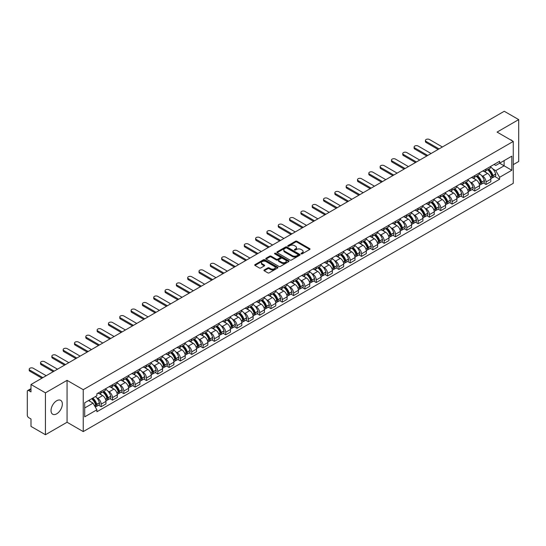 <?xml version="1.0" encoding="UTF-8"?>
<svg xmlns="http://www.w3.org/2000/svg" width="546" height="546" viewBox="0 0 546 546"><rect width="100%" height="100%" fill="white"/><g stroke="black" fill="none" stroke-linecap="round" stroke-linejoin="round"><path stroke-width="0.82" d="M301.174 253.842A0.703 0.409 0 0 0 302.17 253.842L309.739 249.474A1.01 0.58 0 0 0 310.032 249.065A1.01 0.58 0 0 0 309.739 248.655L296.922 241.25A1.01 0.58 0 0 0 295.495 241.25L287.926 245.618A0.703 0.409 0 0 0 288.923 246.198L289.906 245.632A3.221 1.863 0 0 1 294.465 245.632L295.529 246.246A3.221 1.863 0 0 1 296.471 247.563A3.221 1.863 0 0 1 295.529 248.88L294.553 249.447A0.703 0.409 0 0 0 295.55 250.02L296.526 249.454A3.221 1.863 0 0 1 301.085 249.454L302.156 250.075A3.221 1.863 0 0 1 303.098 251.385A3.221 1.863 0 0 1 302.156 252.702L301.174 253.269A0.703 0.409 0 0 0 301.174 253.842L301.174 253.269M56.688 413.827A8.006 4.621 120 0 0 61.916 406.777A8.006 4.621 120 0 0 60.688 400.361A8.006 4.621 120 0 0 56.688 400.757A8.006 4.621 120 0 0 51.461 407.807A8.006 4.621 120 0 0 52.689 414.223A8.006 4.621 120 0 0 56.688 413.827M512.305 140.882A8.006 4.621 120 0 0 511.452 140.11A8.006 4.621 120 0 0 510.36 139.762M264.23 269.956A1.01 0.58 0 0 0 263.93 270.366A1.01 0.58 0 0 0 264.23 270.775L267.827 272.857A1.01 0.58 0 0 0 269.246 272.857L277.655 268.004A1.01 0.58 0 0 0 277.948 267.588A1.01 0.58 0 0 0 277.655 267.178L264.83 259.78A1.01 0.58 0 0 0 263.411 259.78L255.002 264.633A1.01 0.58 0 0 0 254.709 265.042A1.01 0.58 0 0 0 255.002 265.452L259.35 267.963A1.01 0.58 0 0 0 260.77 267.963L264.366 265.882A1.01 0.58 0 0 0 264.667 265.472A1.01 0.58 0 0 0 264.366 265.063L262.216 263.82A2.696 1.556 0 0 1 261.425 262.715A2.696 1.556 0 0 1 263.09 261.281A2.696 1.556 0 0 1 266.025 261.616L274.467 266.489A2.696 1.556 0 0 1 275.252 267.588A2.696 1.556 0 0 1 273.594 269.028A2.696 1.556 0 0 1 270.652 268.693L269.246 267.881A1.01 0.58 0 0 0 267.827 267.881L264.23 269.956L264.23 270.775L267.827 268.714L267.827 267.881M83.245 389.694L67.062 380.35L45.441 392.84L30.999 384.5L504.258 111.268L518.7 119.601L497.078 132.091L513.26 141.434L83.245 389.694L83.245 431.593L513.26 183.326L513.26 141.434M289.974 260.067A1.01 0.58 0 0 0 291.4 260.067L299.802 255.214A1.01 0.58 0 0 0 300.102 254.805A1.01 0.58 0 0 0 299.802 254.388L286.984 246.99A1.01 0.58 0 0 0 285.558 246.99L277.156 251.843A1.01 0.58 0 0 0 276.856 252.252A1.01 0.58 0 0 0 277.156 252.661L289.974 260.067M274.979 253.999A0.703 0.409 0 0 1 275.696 254.095L288.718 261.616L280.323 266.462A1.01 0.58 0 0 1 278.897 266.462L266.079 259.057L266.079 258.238A1.01 0.58 0 0 0 265.786 258.647A1.01 0.58 0 0 0 266.079 259.057M266.079 258.238L269.676 256.156A1.01 0.58 0 0 1 271.103 256.156L276.296 259.159A1.01 0.58 0 0 0 277.723 259.159L280.112 257.78A1.01 0.58 0 0 0 280.405 257.371A1.01 0.58 0 0 0 280.112 256.961L274.699 253.835A0.703 0.409 0 0 1 275.696 253.262L288.732 260.783A1.01 0.58 0 0 1 289.025 261.193A1.01 0.58 0 0 1 288.732 261.609L288.732 260.783M45.441 392.84L45.441 434.732L30.999 426.399L30.999 418.98L28.754 417.683A2.054 1.188 -120 0 1 27.3 415.165L27.3 391.455A2.054 1.188 -120 0 1 27.723 390.513L30.999 388.622M513.26 164.639L518.7 161.5L518.7 119.601M45.441 434.732L67.062 422.249L83.245 431.593M30.999 384.5L30.999 391.919L28.754 390.615A2.054 1.188 -120 0 0 27.723 390.513M486.049 169.083A4.723 2.723 60 0 1 485.066 171.198L489.858 168.434A4.723 2.723 -120 0 0 490.834 166.318M481.504 175.464L482.712 176.16A4.723 2.723 60 0 1 486.049 181.941L490.834 179.177A4.723 2.723 -120 0 0 487.496 173.396L484.07 171.417M490.834 179.177L490.834 181.736L486.049 184.5L483.449 182.999M485.066 171.198A4.723 2.723 60 0 1 482.746 170.987M486.049 181.941L486.049 184.5M474.727 175.614A4.723 2.723 60 0 1 473.751 177.737L478.535 174.973A4.723 2.723 -120 0 0 479.518 172.85M472.126 189.537L474.727 191.032L479.518 188.268L479.518 185.715A4.723 2.723 -120 0 0 476.18 179.934L472.747 177.955M473.751 177.737A4.723 2.723 60 0 1 471.423 177.525M470.181 182.002L471.389 182.698A4.723 2.723 60 0 1 474.727 188.479L474.727 191.032M463.404 182.152A4.723 2.723 60 0 1 462.428 184.268L467.219 181.504A4.723 2.723 -120 0 0 468.195 179.388M460.81 196.069L463.404 197.57L468.195 194.806L468.195 192.247A4.723 2.723 -120 0 0 464.858 186.466L461.431 184.487M462.428 184.268A4.723 2.723 60 0 1 460.107 184.057M458.858 188.534L460.066 189.23A4.723 2.723 60 0 1 463.404 195.011L463.404 197.57M452.088 188.691A4.723 2.723 60 0 1 451.112 190.807L455.896 188.042A4.723 2.723 -120 0 0 456.872 185.92M449.488 202.607L452.088 204.108L456.879 201.338L456.879 198.785A4.723 2.723 -120 0 0 453.535 193.004L450.109 191.025M451.112 190.807A4.723 2.723 60 0 1 448.785 190.595M447.543 195.072L448.751 195.768A4.723 2.723 60 0 1 452.088 201.549L452.088 204.108M440.765 195.222A4.723 2.723 60 0 1 439.789 197.345L444.58 194.581A4.723 2.723 -120 0 0 445.556 192.458M438.172 209.138L440.765 210.64L445.556 207.876L445.556 205.323A4.723 2.723 -120 0 0 442.219 199.536L438.793 197.556M439.789 197.345A4.723 2.723 60 0 1 437.462 197.126M436.22 201.604L437.428 202.307A4.723 2.723 60 0 1 440.765 208.087L440.765 210.64M429.449 201.761A4.723 2.723 60 0 1 428.467 203.876L433.258 201.112A4.723 2.723 -120 0 0 434.234 198.997M426.849 215.677L429.449 217.178L434.234 214.414L434.234 211.855A4.723 2.723 -120 0 0 430.896 206.074L427.47 204.095M428.467 203.876A4.723 2.723 60 0 1 426.146 203.665M424.904 208.142L426.112 208.838A4.723 2.723 60 0 1 429.449 214.619L429.449 217.178M418.127 208.292A4.723 2.723 60 0 1 417.151 210.415L421.935 207.651A4.723 2.723 -120 0 0 422.918 205.528M415.526 222.215L418.127 223.71L422.918 220.946L422.918 218.393A4.723 2.723 -120 0 0 419.581 212.612L416.148 210.633M417.151 210.415A4.723 2.723 60 0 1 414.823 210.203M413.581 214.68L414.789 215.377A4.723 2.723 60 0 1 418.127 221.157L418.127 223.71M406.804 214.831A4.723 2.723 60 0 1 405.828 216.946L410.619 214.182A4.723 2.723 -120 0 0 411.595 212.066M404.211 228.747L406.804 230.248L411.595 227.484L411.595 224.925A4.723 2.723 -120 0 0 408.258 219.144L404.832 217.165M405.828 216.946A4.723 2.723 60 0 1 403.508 216.735M402.259 221.212L403.467 221.908A4.723 2.723 60 0 1 406.804 227.689L406.804 230.248M395.488 221.362A4.723 2.723 60 0 1 394.512 223.485L399.297 220.72A4.723 2.723 -120 0 0 400.279 218.598M392.888 235.285L395.488 236.78L400.279 234.016L400.279 231.463A4.723 2.723 -120 0 0 396.935 225.682L393.509 223.703M394.512 223.485A4.723 2.723 60 0 1 392.185 223.273M390.943 227.75L392.151 228.446A4.723 2.723 60 0 1 395.488 234.227L395.488 236.78M384.166 227.9A4.723 2.723 60 0 1 383.19 230.023L387.981 227.252A4.723 2.723 -120 0 0 388.957 225.136M381.572 241.817L384.166 243.318L388.957 240.554L388.957 237.995A4.723 2.723 -120 0 0 385.619 232.214L382.193 230.235M383.19 230.023A4.723 2.723 60 0 1 380.869 229.805M379.62 234.282L380.828 234.978A4.723 2.723 60 0 1 384.166 240.766L384.166 243.318M372.85 234.439A4.723 2.723 60 0 1 371.867 236.555L376.658 233.79A4.723 2.723 -120 0 0 377.634 231.675M370.249 248.355L372.85 249.856L377.634 247.085L377.634 244.533A4.723 2.723 -120 0 0 374.297 238.752L370.87 236.773M371.867 236.555A4.723 2.723 60 0 1 369.546 236.343M368.304 240.82L369.512 241.516A4.723 2.723 60 0 1 372.85 247.297L372.85 249.856M361.527 240.97A4.723 2.723 60 0 1 360.551 243.093L365.342 240.329A4.723 2.723 -120 0 0 366.318 238.206M358.934 254.886L361.527 256.388L366.318 253.624L366.318 251.071A4.723 2.723 -120 0 0 362.981 245.284L359.548 243.311M360.551 243.093A4.723 2.723 60 0 1 358.224 242.881M356.982 247.352L358.19 248.055A4.723 2.723 60 0 1 361.527 253.835L361.527 256.388M350.204 247.509A4.723 2.723 60 0 1 349.228 249.624L354.02 246.86A4.723 2.723 -120 0 0 354.996 244.745M347.611 261.425L350.204 262.926L354.996 260.162L354.996 257.603A4.723 2.723 -120 0 0 351.658 251.822L348.232 249.843M349.228 249.624A4.723 2.723 60 0 1 346.908 249.413M345.659 253.89L346.867 254.586A4.723 2.723 60 0 1 350.204 260.367L350.204 262.926M338.889 254.04A4.723 2.723 60 0 1 337.913 256.163L342.697 253.399A4.723 2.723 -120 0 0 343.68 251.276M336.288 267.963L338.889 269.458L343.68 266.694L343.68 264.141A4.723 2.723 -120 0 0 340.342 258.36L336.909 256.381M337.913 256.163A4.723 2.723 60 0 1 335.585 255.951M334.343 260.428L335.551 261.125A4.723 2.723 60 0 1 338.889 266.905L338.889 269.458M327.566 260.579A4.723 2.723 60 0 1 326.59 262.694L331.381 259.93A4.723 2.723 -120 0 0 332.357 257.814M324.972 274.495L327.566 275.996L332.357 273.232L332.357 270.673A4.723 2.723 -120 0 0 329.02 264.892L325.593 262.913M326.59 262.694A4.723 2.723 60 0 1 324.269 262.483M323.02 266.96L324.228 267.656A4.723 2.723 60 0 1 327.566 273.437L327.566 275.996M316.25 267.117A4.723 2.723 60 0 1 315.267 269.233L320.058 266.468A4.723 2.723 -120 0 0 321.034 264.346M313.65 281.033L316.25 282.528L321.034 279.764L321.034 277.211A4.723 2.723 -120 0 0 317.697 271.43L314.271 269.451M315.267 269.233A4.723 2.723 60 0 1 312.947 269.021M311.705 273.498L312.913 274.194A4.723 2.723 60 0 1 316.25 279.975L316.25 282.528M304.927 273.648A4.723 2.723 60 0 1 303.951 275.771L308.743 273A4.723 2.723 -120 0 0 309.719 270.884M302.334 287.565L304.927 289.066L309.719 286.302L309.719 283.743A4.723 2.723 -120 0 0 306.381 277.962L302.948 275.983M303.951 275.771A4.723 2.723 60 0 1 301.624 275.553M300.382 280.03L301.59 280.733A4.723 2.723 60 0 1 304.927 286.514L304.927 289.066M293.605 280.187A4.723 2.723 60 0 1 292.629 282.302L297.42 279.538A4.723 2.723 -120 0 0 298.396 277.423M291.011 294.103L293.605 295.604L298.396 292.84L298.396 290.281A4.723 2.723 -120 0 0 295.058 284.5L291.632 282.521M292.629 282.302A4.723 2.723 60 0 1 290.308 282.091M289.059 286.568L290.267 287.264A4.723 2.723 60 0 1 293.605 293.045L293.605 295.604M282.289 286.718A4.723 2.723 60 0 1 281.313 288.841L286.097 286.077A4.723 2.723 -120 0 0 287.08 283.954M279.689 300.641L282.289 302.136L287.08 299.372L287.08 296.819A4.723 2.723 -120 0 0 283.743 291.038L280.31 289.059M281.313 288.841A4.723 2.723 60 0 1 278.986 288.629M277.743 293.106L278.951 293.803A4.723 2.723 60 0 1 282.289 299.583L282.289 302.136M270.966 293.257A4.723 2.723 60 0 1 269.99 295.372L274.781 292.608A4.723 2.723 -120 0 0 275.757 290.492M268.373 307.173L270.966 308.674L275.757 305.91L275.757 303.351A4.723 2.723 -120 0 0 272.42 297.57L268.994 295.591M269.99 295.372A4.723 2.723 60 0 1 267.67 295.161M266.421 299.638L267.629 300.334A4.723 2.723 60 0 1 270.966 306.115L270.966 308.674M259.65 299.788A4.723 2.723 60 0 1 258.668 301.911L263.459 299.147A4.723 2.723 -120 0 0 264.435 297.024M257.05 313.711L259.65 315.206L264.435 312.442L264.435 309.889A4.723 2.723 -120 0 0 261.097 304.108L257.671 302.129M258.668 301.911A4.723 2.723 60 0 1 256.347 301.699M255.105 306.176L256.313 306.872A4.723 2.723 60 0 1 259.65 312.653L259.65 315.206M248.328 306.326A4.723 2.723 60 0 1 247.352 308.449L252.143 305.678A4.723 2.723 -120 0 0 253.119 303.562M245.734 320.243L248.328 321.744L253.119 318.98L253.119 316.421A4.723 2.723 -120 0 0 249.781 310.64L246.348 308.661M247.352 308.449A4.723 2.723 60 0 1 245.024 308.231M243.782 312.708L244.99 313.404A4.723 2.723 60 0 1 248.328 319.192L248.328 321.744M237.005 312.865A4.723 2.723 60 0 1 236.029 314.981L240.82 312.216A4.723 2.723 -120 0 0 241.796 310.094M234.411 326.781L237.012 328.282L241.796 325.512L241.796 322.959A4.723 2.723 -120 0 0 238.459 317.178L235.033 315.199M236.029 314.981A4.723 2.723 60 0 1 233.708 314.769M232.466 319.246L233.668 319.942A4.723 2.723 60 0 1 237.012 325.723L237.012 328.282M225.689 319.396A4.723 2.723 60 0 1 224.713 321.519L229.497 318.755A4.723 2.723 -120 0 0 230.48 316.632M223.089 333.313L225.689 334.814L230.48 332.05L230.48 329.497A4.723 2.723 -120 0 0 227.143 323.71L223.71 321.731M224.713 321.519A4.723 2.723 60 0 1 222.386 321.301M221.144 325.778L222.352 326.481A4.723 2.723 60 0 1 225.689 332.261L225.689 334.814M214.366 325.935A4.723 2.723 60 0 1 213.39 328.05L218.182 325.286A4.723 2.723 -120 0 0 219.158 323.171M211.773 339.851L214.366 341.352L219.158 338.588L219.158 336.029A4.723 2.723 -120 0 0 215.82 330.248L212.394 328.269M213.39 328.05A4.723 2.723 60 0 1 211.07 327.839M209.821 332.316L211.029 333.012A4.723 2.723 60 0 1 214.366 338.793L214.366 341.352M203.051 332.466A4.723 2.723 60 0 1 202.068 334.589L206.859 331.825A4.723 2.723 -120 0 0 207.835 329.702M200.45 346.389L203.051 347.884L207.835 345.12L207.835 342.567A4.723 2.723 -120 0 0 204.497 336.786L201.071 334.807M202.068 334.589A4.723 2.723 60 0 1 199.747 334.377M198.505 338.854L199.713 339.551A4.723 2.723 60 0 1 203.051 345.331L203.051 347.884M191.728 339.005A4.723 2.723 60 0 1 190.752 341.12L195.543 338.356A4.723 2.723 -120 0 0 196.519 336.24M189.134 352.921L191.728 354.422L196.519 351.658L196.519 349.099A4.723 2.723 -120 0 0 193.182 343.318L189.755 341.339M190.752 341.12A4.723 2.723 60 0 1 188.425 340.909M187.182 345.386L188.39 346.082A4.723 2.723 60 0 1 191.728 351.863L191.728 354.422M180.412 345.543A4.723 2.723 60 0 1 179.429 347.659L184.22 344.895A4.723 2.723 -120 0 0 185.196 342.772M177.812 359.459L180.412 360.954L185.196 358.19L185.196 355.637A4.723 2.723 -120 0 0 181.859 349.856L178.433 347.877M179.429 347.659A4.723 2.723 60 0 1 177.109 347.447M175.867 351.924L177.068 352.62A4.723 2.723 60 0 1 180.412 358.401L180.412 360.954M169.089 352.074A4.723 2.723 60 0 1 168.113 354.197L172.898 351.426A4.723 2.723 -120 0 0 173.881 349.31M166.489 365.991L169.089 367.492L173.881 364.728L173.881 362.169A4.723 2.723 -120 0 0 170.543 356.388L167.11 354.409M168.113 354.197A4.723 2.723 60 0 1 165.786 353.979M164.544 358.456L165.752 359.152A4.723 2.723 60 0 1 169.089 364.94L169.089 367.492M157.767 358.613A4.723 2.723 60 0 1 156.791 360.729L161.582 357.964A4.723 2.723 -120 0 0 162.558 355.849M155.173 372.529L157.767 374.03L162.558 371.26L162.558 368.707A4.723 2.723 -120 0 0 159.22 362.926L155.794 360.947M156.791 360.729A4.723 2.723 60 0 1 154.47 360.517M153.221 364.994L154.429 365.69A4.723 2.723 60 0 1 157.767 371.471L157.767 374.03M146.451 365.144A4.723 2.723 60 0 1 145.475 367.267L150.259 364.503A4.723 2.723 -120 0 0 151.235 362.38M143.851 379.067L146.451 380.562L151.235 377.798L151.235 375.245A4.723 2.723 -120 0 0 147.898 369.465L144.472 367.485M145.475 367.267A4.723 2.723 60 0 1 143.148 367.055M141.905 371.533L143.113 372.229A4.723 2.723 60 0 1 146.451 378.009L146.451 380.562M135.128 371.683A4.723 2.723 60 0 1 134.152 373.798L138.943 371.034A4.723 2.723 -120 0 0 139.919 368.919M132.535 385.599L135.128 387.1L139.919 384.336L139.919 381.777A4.723 2.723 -120 0 0 136.582 375.996L133.156 374.017M134.152 373.798A4.723 2.723 60 0 1 131.825 373.587M130.583 378.064L131.791 378.76A4.723 2.723 60 0 1 135.128 384.541L135.128 387.1M123.812 378.214A4.723 2.723 60 0 1 122.83 380.337L127.621 377.573A4.723 2.723 -120 0 0 128.597 375.45M121.212 392.137L123.812 393.632L128.597 390.868L128.597 388.315A4.723 2.723 -120 0 0 125.259 382.534L121.833 380.555M122.83 380.337A4.723 2.723 60 0 1 120.509 380.125M119.267 384.602L120.475 385.299A4.723 2.723 60 0 1 123.812 391.079L123.812 393.632M112.49 384.753A4.723 2.723 60 0 1 111.514 386.868L116.298 384.104A4.723 2.723 -120 0 0 117.281 381.988M109.889 398.669L112.49 400.17L117.281 397.406L117.281 394.847A4.723 2.723 -120 0 0 113.943 389.066L110.51 387.087M111.514 386.868A4.723 2.723 60 0 1 109.186 386.657M107.944 391.134L109.152 391.83A4.723 2.723 60 0 1 112.49 397.611L112.49 400.17M101.167 391.291A4.723 2.723 60 0 1 100.191 393.407L104.982 390.643A4.723 2.723 -120 0 0 105.958 388.52M98.573 405.207L101.167 406.709L105.958 403.938L105.958 401.385A4.723 2.723 -120 0 0 102.621 395.604L99.195 393.625M100.191 393.407A4.723 2.723 60 0 1 97.871 393.195M96.622 397.672L97.83 398.368A4.723 2.723 60 0 1 101.167 404.149L101.167 406.709M494.062 164.455L495.768 165.438L511.807 156.176L504.115 160.62L504.115 165.813L495.768 170.632L492.82 168.932M84.698 407.964L93.045 403.146L96.888 409.807L84.698 416.844L84.698 402.764L96.888 395.727L96.888 393.762L499.617 161.247L499.617 163.213L511.807 170.256L499.617 177.293L495.768 170.632M511.807 156.176L511.807 170.256M96.888 409.807L96.888 411.773L499.617 179.259L499.617 177.293M67.062 380.35L67.062 422.249M93.045 403.146L88.541 400.546M494.772 176.467L499.617 179.259M301.453 253.945L302.156 253.542A3.221 1.863 0 0 0 303.098 252.225L303.098 251.385M296.471 247.563L296.471 248.403A3.221 1.863 0 0 1 295.529 249.72L294.833 250.123M309.725 249.481L296.922 242.09A1.01 0.58 0 0 0 295.495 242.09L288.206 246.294M299.802 254.388L299.802 255.214L286.984 247.829A1.01 0.58 0 0 0 285.558 247.829L277.17 252.668L277.156 251.843M298.02 255.091A0.703 0.409 0 0 0 298.02 254.511L286.773 248.014A0.703 0.409 0 0 0 285.77 248.014L284.739 248.614A3.221 1.863 0 0 0 283.797 249.931A3.221 1.863 0 0 0 284.739 251.242L292.431 255.685A3.221 1.863 0 0 0 296.99 255.685L298.02 255.091L298.02 255.924A0.703 0.409 0 0 0 298.232 255.637L298.232 254.805M283.797 249.931L283.797 250.764A3.221 1.863 0 0 0 284.739 252.081L284.739 251.242M298.02 255.924L296.99 256.524A3.221 1.863 0 0 1 292.431 256.524L284.739 252.081M266.093 259.063L269.676 256.995L269.676 256.156M280.405 257.371L280.405 258.21A1.01 0.58 0 0 1 280.112 258.62L277.723 259.998A1.01 0.58 0 0 1 276.296 259.998L271.103 256.995A1.01 0.58 0 0 0 269.676 256.995M281.695 262.278A2.696 1.556 0 0 0 284.63 262.612A2.696 1.556 0 0 0 286.295 261.172A2.696 1.556 0 0 0 285.503 260.073L282.535 258.36A1.01 0.58 0 0 0 281.108 258.36L278.719 259.739A1.01 0.58 0 0 0 278.426 260.149A1.01 0.58 0 0 0 278.719 260.558L281.695 262.278L281.695 263.111A2.696 1.556 0 0 0 284.63 263.452A2.696 1.556 0 0 0 286.295 262.012L286.295 261.172M278.426 260.149L278.426 260.988A1.01 0.58 0 0 0 278.719 261.397L278.719 260.558M281.695 263.111L278.719 261.397M275.252 267.588L275.252 268.427A2.696 1.556 0 0 1 273.594 269.867A2.696 1.556 0 0 1 270.652 269.526L269.246 268.714A1.01 0.58 0 0 0 267.827 268.714M261.425 262.715L261.425 263.554A2.696 1.556 0 0 0 262.216 264.653L262.216 263.82M264.353 265.888L262.216 264.653M277.655 267.178L277.655 268.004L264.83 260.613A1.01 0.58 0 0 0 263.411 260.613L255.016 265.458L255.002 264.633M487.831 169.608A6.463 3.733 60 0 1 487.858 169.629A6.463 3.733 60 0 1 492.117 175.43L492.151 175.559A1.256 0.723 60 0 1 491.953 176.549A1.256 0.723 60 0 1 491.926 176.563M442.397 146.983L429.449 139.503A2.361 1.365 -0 0 0 426.876 139.21A2.361 1.365 -0 0 0 425.416 140.465A2.361 1.365 -0 0 0 426.112 141.434L426.112 142.52A2.361 1.365 180 0 1 425.416 141.557L425.416 140.465M487.544 169.772A7.801 4.505 60 0 1 491.83 176.208L491.871 176.338A2.593 1.495 60 0 1 491.461 178.371L490.813 178.747M491.905 177.798A2.593 1.495 -120 0 0 492.622 177.703A2.593 1.495 -120 0 0 493.031 175.669L492.99 175.532A7.801 4.505 -120 0 0 488.704 169.103M490.738 167.144A7.801 4.505 60 0 1 495.638 174.003L495.679 174.14A2.593 1.495 60 0 1 495.27 176.174L492.622 177.703M438.117 149.454L426.112 142.52M484.882 171.294A7.801 4.505 60 0 1 486.513 172.829M439.059 148.908L426.112 141.434M490.308 172.836L491.298 173.416M476.508 176.146A6.463 3.733 60 0 1 476.542 176.16A6.463 3.733 60 0 1 480.794 181.961L480.835 182.098A1.256 0.723 60 0 1 480.637 183.087A1.256 0.723 60 0 1 480.603 183.101M431.081 153.515L418.127 146.041A2.361 1.365 -0 0 0 415.554 145.748A2.361 1.365 -0 0 0 414.1 147.004A2.361 1.365 -0 0 0 414.789 147.966L414.789 149.058A2.361 1.365 180 0 1 414.1 148.096L414.1 147.004M476.228 176.303A7.801 4.505 60 0 1 480.514 182.739L480.548 182.876A2.593 1.495 60 0 1 480.139 184.91L479.497 185.285M480.582 184.336A2.593 1.495 -120 0 0 481.299 184.241A2.593 1.495 -120 0 0 481.708 182.207L481.674 182.071A7.801 4.505 -120 0 0 477.388 175.635M479.415 173.683A7.801 4.505 60 0 1 484.322 180.542L484.357 180.678A2.593 1.495 60 0 1 483.947 182.712L481.299 184.241M426.795 155.992L414.789 149.058M473.566 177.825A7.801 4.505 60 0 1 475.191 179.361M427.743 155.446L414.789 147.966M478.985 179.375L479.982 179.948M465.185 182.678A6.463 3.733 60 0 1 465.219 182.698A6.463 3.733 60 0 1 469.471 188.5L469.512 188.629A1.256 0.723 60 0 1 469.314 189.619A1.256 0.723 60 0 1 469.287 189.633M419.758 160.053L406.804 152.573A2.361 1.365 -0 0 0 404.238 152.279A2.361 1.365 -0 0 0 402.777 153.542A2.361 1.365 -0 0 0 403.467 154.504L403.467 155.59A2.361 1.365 180 0 1 402.777 154.627L402.777 153.542M464.905 182.842A7.801 4.505 60 0 1 469.191 189.278L469.232 189.414A2.593 1.495 60 0 1 468.823 191.448L468.175 191.817M469.267 190.875A2.593 1.495 -120 0 0 469.983 190.772A2.593 1.495 -120 0 0 470.393 188.739L470.352 188.609A7.801 4.505 -120 0 0 466.066 182.173M468.099 180.214A7.801 4.505 60 0 1 473 187.08L473.041 187.21A2.593 1.495 60 0 1 472.631 189.244L469.983 190.772M415.479 162.524L403.467 155.59M462.244 184.364A7.801 4.505 60 0 1 463.875 185.899M416.421 161.978L403.467 154.504M467.663 185.913L468.659 186.486M453.869 189.216A6.463 3.733 60 0 1 453.903 189.23A6.463 3.733 60 0 1 458.155 195.031L458.19 195.168A1.256 0.723 60 0 1 457.992 196.157A1.256 0.723 60 0 1 457.964 196.171M408.442 166.591L395.488 159.111A2.361 1.365 -0 0 0 392.915 158.818A2.361 1.365 -0 0 0 391.455 160.074A2.361 1.365 -0 0 0 392.151 161.036L392.151 162.128A2.361 1.365 180 0 1 391.455 161.166L391.455 160.074M453.583 189.38A7.801 4.505 60 0 1 457.869 195.809L457.91 195.946A2.593 1.495 60 0 1 457.5 197.98L456.859 198.355M457.944 197.406A2.593 1.495 -120 0 0 458.66 197.311A2.593 1.495 -120 0 0 459.07 195.277L459.036 195.14A7.801 4.505 -120 0 0 454.75 188.704M456.777 186.752A7.801 4.505 60 0 1 461.684 193.612L461.718 193.748A2.593 1.495 60 0 1 461.309 195.782L458.66 197.311M404.156 169.062L392.151 162.128M450.928 190.895A7.801 4.505 60 0 1 452.552 192.438M405.105 168.516L392.151 161.036M456.347 192.445L457.343 193.018M442.547 195.748A6.463 3.733 60 0 1 442.581 195.768A6.463 3.733 60 0 1 446.833 201.57L446.874 201.706A1.256 0.723 60 0 1 446.676 202.689A1.256 0.723 60 0 1 446.648 202.702M397.119 173.123L384.166 165.65A2.361 1.365 -0 0 0 381.593 165.349A2.361 1.365 -0 0 0 380.139 166.612A2.361 1.365 -0 0 0 380.828 167.574L380.828 168.659A2.361 1.365 180 0 1 380.139 167.697L380.139 166.612M442.267 195.912A7.801 4.505 60 0 1 446.553 202.348L446.587 202.484A2.593 1.495 60 0 1 446.178 204.518L445.536 204.886M446.621 203.945A2.593 1.495 -120 0 0 447.345 203.849A2.593 1.495 -120 0 0 447.754 201.808L447.713 201.679A7.801 4.505 -120 0 0 443.427 195.243M445.461 193.284A7.801 4.505 60 0 1 450.361 200.15L450.402 200.28A2.593 1.495 60 0 1 449.993 202.313L447.345 203.849M392.84 175.594L380.828 168.659M439.605 197.434A7.801 4.505 60 0 1 441.236 198.969M393.782 175.054L380.828 167.574M445.024 198.983L446.021 199.556M431.231 202.286A6.463 3.733 60 0 1 431.258 202.307A6.463 3.733 60 0 1 435.517 208.108L435.551 208.238A1.256 0.723 60 0 1 435.353 209.227A1.256 0.723 60 0 1 435.326 209.241M385.797 179.661L372.85 172.181A2.361 1.365 -0 0 0 370.277 171.888A2.361 1.365 -0 0 0 368.816 173.143A2.361 1.365 -0 0 0 369.512 174.106L369.512 175.198A2.361 1.365 180 0 1 368.816 174.235L368.816 173.143M430.944 202.45A7.801 4.505 60 0 1 435.23 208.886L435.271 209.016A2.593 1.495 60 0 1 434.862 211.049L434.213 211.425M435.305 210.476A2.593 1.495 -120 0 0 436.022 210.381A2.593 1.495 -120 0 0 436.431 208.347L436.39 208.21A7.801 4.505 -120 0 0 432.104 201.781M434.138 199.822A7.801 4.505 60 0 1 439.039 206.681L439.08 206.818A2.593 1.495 60 0 1 438.67 208.852L436.022 210.381M381.517 182.132L369.512 175.198M428.282 203.972A7.801 4.505 60 0 1 429.914 205.508M382.459 181.586L369.512 174.106M433.708 205.514L434.698 206.088M419.908 208.818A6.463 3.733 60 0 1 419.942 208.838A6.463 3.733 60 0 1 424.194 214.639L424.235 214.776A1.256 0.723 60 0 1 424.037 215.759A1.256 0.723 60 0 1 424.003 215.779M374.481 186.193L361.527 178.719A2.361 1.365 -0 0 0 358.954 178.419A2.361 1.365 -0 0 0 357.5 179.682A2.361 1.365 -0 0 0 358.19 180.644L358.19 181.736A2.361 1.365 180 0 1 357.5 180.767L357.5 179.682M419.628 208.981A7.801 4.505 60 0 1 423.914 215.417L423.949 215.554A2.593 1.495 60 0 1 423.539 217.588L422.897 217.956M423.983 217.015A2.593 1.495 -120 0 0 424.699 216.919A2.593 1.495 -120 0 0 425.109 214.885L425.075 214.749A7.801 4.505 -120 0 0 420.789 208.313M422.816 206.361A7.801 4.505 60 0 1 427.723 213.22L427.757 213.356A2.593 1.495 60 0 1 427.347 215.39L424.699 216.919M370.202 188.67L358.19 181.736M416.967 210.503A7.801 4.505 60 0 1 418.598 212.039M371.143 188.124L358.19 180.644M422.386 212.053L423.382 212.626M408.585 215.356A6.463 3.733 60 0 1 408.62 215.377A6.463 3.733 60 0 1 412.878 221.178L412.913 221.307A1.256 0.723 60 0 1 412.715 222.297A1.256 0.723 60 0 1 412.687 222.311M363.158 192.731L350.204 185.251A2.361 1.365 -0 0 0 347.638 184.958A2.361 1.365 -0 0 0 346.178 186.213A2.361 1.365 -0 0 0 346.867 187.182L346.867 188.268A2.361 1.365 180 0 1 346.178 187.305L346.178 186.213M408.306 215.52A7.801 4.505 60 0 1 412.592 221.956L412.633 222.085A2.593 1.495 60 0 1 412.223 224.126L411.575 224.495M412.667 223.553A2.593 1.495 -120 0 0 413.383 223.45A2.593 1.495 -120 0 0 413.793 221.417L413.752 221.287A7.801 4.505 -120 0 0 409.466 214.851M411.5 212.892A7.801 4.505 60 0 1 416.4 219.758L416.441 219.888A2.593 1.495 60 0 1 416.032 221.922L413.383 223.45M358.879 195.202L346.867 188.268M405.644 217.042A7.801 4.505 60 0 1 407.275 218.577M359.821 194.656L346.867 187.182M411.07 218.591L412.059 219.164M397.27 221.894A6.463 3.733 60 0 1 397.304 221.908A6.463 3.733 60 0 1 401.556 227.709L401.597 227.846A1.256 0.723 60 0 1 401.392 228.835A1.256 0.723 60 0 1 401.365 228.849M351.842 199.27L338.889 191.789A2.361 1.365 -0 0 0 336.316 191.496A2.361 1.365 -0 0 0 334.862 192.752A2.361 1.365 -0 0 0 335.551 193.714L335.551 194.806A2.361 1.365 180 0 1 334.862 193.844L334.862 192.752M396.983 222.051A7.801 4.505 60 0 1 401.269 228.487L401.31 228.624A2.593 1.495 60 0 1 400.9 230.658L400.259 231.033M401.344 230.084A2.593 1.495 -120 0 0 402.061 229.989A2.593 1.495 -120 0 0 402.47 227.955L402.436 227.819A7.801 4.505 -120 0 0 398.15 221.383M400.177 219.431A7.801 4.505 60 0 1 405.084 226.29L405.118 226.426A2.593 1.495 60 0 1 404.709 228.46L402.061 229.989M347.556 201.74L335.551 194.806M394.328 223.573A7.801 4.505 60 0 1 395.952 225.116M348.505 201.194L335.551 193.714M399.747 225.123L400.744 225.696M385.947 228.426A6.463 3.733 60 0 1 385.981 228.446A6.463 3.733 60 0 1 390.233 234.248L390.274 234.384A1.256 0.723 60 0 1 390.076 235.367A1.256 0.723 60 0 1 390.049 235.381M340.52 205.801L327.566 198.321A2.361 1.365 -0 0 0 324.993 198.027A2.361 1.365 -0 0 0 323.539 199.29A2.361 1.365 -0 0 0 324.228 200.252L324.228 201.338A2.361 1.365 180 0 1 323.539 200.375L323.539 199.29M385.667 228.59A7.801 4.505 60 0 1 389.953 235.026L389.987 235.162A2.593 1.495 60 0 1 389.578 237.196L388.936 237.565M390.021 236.623A2.593 1.495 -120 0 0 390.745 236.52A2.593 1.495 -120 0 0 391.154 234.487L391.113 234.357A7.801 4.505 -120 0 0 386.827 227.921M388.861 225.962A7.801 4.505 60 0 1 393.762 232.828L393.803 232.958A2.593 1.495 60 0 1 393.393 234.992L390.745 236.52M336.24 208.272L324.228 201.338M383.005 230.112A7.801 4.505 60 0 1 384.637 231.647M337.182 207.726L324.228 200.252M388.424 231.661L389.421 232.234M374.631 234.964A6.463 3.733 60 0 1 374.658 234.978A6.463 3.733 60 0 1 378.917 240.779L378.951 240.916A1.256 0.723 60 0 1 378.753 241.905A1.256 0.723 60 0 1 378.726 241.919M329.197 212.339L316.25 204.859A2.361 1.365 -0 0 0 313.677 204.566A2.361 1.365 -0 0 0 312.216 205.822A2.361 1.365 -0 0 0 312.913 206.784L312.913 207.876A2.361 1.365 180 0 1 312.216 206.914L312.216 205.822M374.344 235.128A7.801 4.505 60 0 1 378.631 241.564L378.671 241.694A2.593 1.495 60 0 1 378.262 243.728L377.614 244.103M378.706 243.154A2.593 1.495 -120 0 0 379.422 243.059A2.593 1.495 -120 0 0 379.832 241.025L379.791 240.888A7.801 4.505 -120 0 0 375.505 234.452M377.539 232.5A7.801 4.505 60 0 1 382.439 239.36L382.48 239.496A2.593 1.495 60 0 1 382.07 241.53L379.422 243.059M324.918 214.81L312.913 207.876M371.683 236.643A7.801 4.505 60 0 1 373.314 238.186M325.86 214.264L312.913 206.784M377.109 238.192L378.098 238.766M363.308 241.496A6.463 3.733 60 0 1 363.343 241.516A6.463 3.733 60 0 1 367.595 247.318L367.635 247.454A1.256 0.723 60 0 1 367.438 248.437A1.256 0.723 60 0 1 367.403 248.457M317.881 218.871L304.927 211.398A2.361 1.365 -0 0 0 302.354 211.097A2.361 1.365 -0 0 0 300.901 212.36A2.361 1.365 -0 0 0 301.59 213.322L301.59 214.414A2.361 1.365 180 0 1 300.901 213.445L300.901 212.36M363.029 241.66A7.801 4.505 60 0 1 367.315 248.096L367.349 248.232A2.593 1.495 60 0 1 366.939 250.266L366.298 250.634M367.383 249.693A2.593 1.495 -120 0 0 368.1 249.597A2.593 1.495 -120 0 0 368.509 247.563L368.475 247.427A7.801 4.505 -120 0 0 364.189 240.991M366.216 239.039A7.801 4.505 60 0 1 371.123 245.898L371.157 246.028A2.593 1.495 60 0 1 370.748 248.068L368.1 249.597M313.602 221.342L301.59 214.414M360.367 243.182A7.801 4.505 60 0 1 361.998 244.717M314.544 220.802L301.59 213.322M365.786 244.731L366.782 245.304M351.986 248.034A6.463 3.733 60 0 1 352.02 248.055A6.463 3.733 60 0 1 356.279 253.856L356.313 253.986A1.256 0.723 60 0 1 356.115 254.975A1.256 0.723 60 0 1 356.088 254.989M306.559 225.409L293.605 217.929A2.361 1.365 -0 0 0 291.038 217.636A2.361 1.365 -0 0 0 289.578 218.891A2.361 1.365 -0 0 0 290.267 219.861L290.267 220.946A2.361 1.365 180 0 1 289.578 219.983L289.578 218.891M351.706 248.198A7.801 4.505 60 0 1 355.992 254.634L356.033 254.764A2.593 1.495 60 0 1 355.623 256.797L354.975 257.173M356.067 256.224A2.593 1.495 -120 0 0 356.784 256.129A2.593 1.495 -120 0 0 357.193 254.095L357.152 253.958A7.801 4.505 -120 0 0 352.866 247.529M354.9 245.57A7.801 4.505 60 0 1 359.8 252.429L359.841 252.566A2.593 1.495 60 0 1 359.432 254.6L356.784 256.129M302.279 227.88L290.267 220.946M349.044 249.72A7.801 4.505 60 0 1 350.675 251.256M303.221 227.334L290.267 219.861M354.47 251.262L355.46 251.843M340.67 254.566A6.463 3.733 60 0 1 340.704 254.586A6.463 3.733 60 0 1 344.956 260.387L344.997 260.524A1.256 0.723 60 0 1 344.792 261.507A1.256 0.723 60 0 1 344.765 261.527M295.243 231.941L282.289 224.467A2.361 1.365 -0 0 0 279.716 224.167A2.361 1.365 -0 0 0 278.262 225.43A2.361 1.365 -0 0 0 278.951 226.392L278.951 227.484A2.361 1.365 180 0 1 278.262 226.522L278.262 225.43M340.383 254.729A7.801 4.505 60 0 1 344.669 261.165L344.71 261.302A2.593 1.495 60 0 1 344.301 263.336L343.659 263.704M344.744 262.762A2.593 1.495 -120 0 0 345.461 262.667A2.593 1.495 -120 0 0 345.871 260.633L345.836 260.497A7.801 4.505 -120 0 0 341.55 254.061M343.577 252.109A7.801 4.505 60 0 1 348.485 258.968L348.519 259.104A2.593 1.495 60 0 1 348.109 261.138L345.461 262.667M290.957 234.418L278.951 227.484M337.728 256.251A7.801 4.505 60 0 1 339.353 257.787M291.905 233.872L278.951 226.392M343.147 257.801L344.144 258.374M329.347 261.104A6.463 3.733 60 0 1 329.381 261.125A6.463 3.733 60 0 1 333.633 266.926L333.674 267.055A1.256 0.723 60 0 1 333.476 268.045A1.256 0.723 60 0 1 333.449 268.059M283.92 238.479L270.966 230.999A2.361 1.365 -0 0 0 268.393 230.705A2.361 1.365 -0 0 0 266.939 231.968A2.361 1.365 -0 0 0 267.629 232.93L267.629 234.016A2.361 1.365 180 0 1 266.939 233.053L266.939 231.968M329.067 261.268A7.801 4.505 60 0 1 333.353 267.704L333.388 267.833A2.593 1.495 60 0 1 332.978 269.874L332.337 270.243M333.422 269.301A2.593 1.495 -120 0 0 334.145 269.198A2.593 1.495 -120 0 0 334.555 267.165L334.514 267.035A7.801 4.505 -120 0 0 330.228 260.599M332.261 258.64A7.801 4.505 60 0 1 337.162 265.506L337.203 265.636A2.593 1.495 60 0 1 336.793 267.67L334.145 269.198M279.641 240.95L267.629 234.016M326.406 262.79A7.801 4.505 60 0 1 328.037 264.325M280.583 240.404L267.629 232.93M331.825 264.339L332.821 264.912M318.031 267.642A6.463 3.733 60 0 1 318.059 267.656A6.463 3.733 60 0 1 322.317 273.457L322.352 273.594A1.256 0.723 60 0 1 322.154 274.583A1.256 0.723 60 0 1 322.126 274.597M272.597 245.018L259.65 237.537A2.361 1.365 -0 0 0 257.077 237.244A2.361 1.365 -0 0 0 255.617 238.5A2.361 1.365 -0 0 0 256.313 239.462L256.313 240.554A2.361 1.365 180 0 1 255.617 239.592L255.617 238.5M317.745 267.806A7.801 4.505 60 0 1 322.031 274.235L322.072 274.372A2.593 1.495 60 0 1 321.662 276.406L321.014 276.781M322.106 275.832A2.593 1.495 -120 0 0 322.822 275.737A2.593 1.495 -120 0 0 323.232 273.703L323.191 273.566A7.801 4.505 -120 0 0 318.905 267.13M320.939 265.179A7.801 4.505 60 0 1 325.839 272.038L325.88 272.174A2.593 1.495 60 0 1 325.471 274.208L322.822 275.737M268.318 247.488L256.313 240.554M315.09 269.321A7.801 4.505 60 0 1 316.714 270.864M269.26 246.942L256.313 239.462M320.509 270.871L321.498 271.444M306.709 274.174A6.463 3.733 60 0 1 306.743 274.194A6.463 3.733 60 0 1 310.995 279.996L311.036 280.132A1.256 0.723 60 0 1 310.838 281.115A1.256 0.723 60 0 1 310.81 281.129M261.281 251.549L248.328 244.069A2.361 1.365 -0 0 0 245.755 243.775A2.361 1.365 -0 0 0 244.301 245.038A2.361 1.365 -0 0 0 244.99 246L244.99 247.085A2.361 1.365 180 0 1 244.301 246.123L244.301 245.038M306.429 274.338A7.801 4.505 60 0 1 310.715 280.774L310.749 280.91A2.593 1.495 60 0 1 310.34 282.944L309.698 283.313M310.783 282.371A2.593 1.495 -120 0 0 311.5 282.275A2.593 1.495 -120 0 0 311.909 280.235L311.875 280.105A7.801 4.505 -120 0 0 307.589 273.669M309.616 271.71A7.801 4.505 60 0 1 314.523 278.576L314.557 278.706A2.593 1.495 60 0 1 314.148 280.74L311.5 282.275M257.002 254.02L244.99 247.085M303.767 275.86A7.801 4.505 60 0 1 305.398 277.395M257.944 253.48L244.99 246M309.186 277.409L310.183 277.982M295.393 280.712A6.463 3.733 60 0 1 295.42 280.733A6.463 3.733 60 0 1 299.679 286.534L299.713 286.664A1.256 0.723 60 0 1 299.515 287.653A1.256 0.723 60 0 1 299.488 287.667M249.959 258.087L237.012 250.607A2.361 1.365 -0 0 0 234.439 250.314A2.361 1.365 -0 0 0 232.978 251.57A2.361 1.365 -0 0 0 233.668 252.532L233.668 253.624A2.361 1.365 180 0 1 232.978 252.661L232.978 251.57M295.106 280.876A7.801 4.505 60 0 1 299.392 287.312L299.433 287.442A2.593 1.495 60 0 1 299.024 289.476L298.375 289.851M299.467 288.902A2.593 1.495 -120 0 0 300.184 288.807A2.593 1.495 -120 0 0 300.593 286.773L300.553 286.636A7.801 4.505 -120 0 0 296.266 280.207M298.3 278.248A7.801 4.505 60 0 1 303.201 285.108L303.242 285.244A2.593 1.495 60 0 1 302.832 287.278L300.184 288.807M245.68 260.558L233.668 253.624M292.444 282.391A7.801 4.505 60 0 1 294.076 283.934M246.621 260.012L233.668 252.532M297.87 283.94L298.86 284.514M284.07 287.244A6.463 3.733 60 0 1 284.104 287.264A6.463 3.733 60 0 1 288.356 293.065L288.397 293.202A1.256 0.723 60 0 1 288.192 294.185A1.256 0.723 60 0 1 288.165 294.205M238.643 264.619L225.689 257.146A2.361 1.365 -0 0 0 223.116 256.845A2.361 1.365 -0 0 0 221.662 258.108A2.361 1.365 -0 0 0 222.352 259.07L222.352 260.162A2.361 1.365 180 0 1 221.662 259.193L221.662 258.108M283.784 287.408A7.801 4.505 60 0 1 288.07 293.844L288.111 293.98A2.593 1.495 60 0 1 287.701 296.014L287.06 296.382M288.145 295.441A2.593 1.495 -120 0 0 288.861 295.345A2.593 1.495 -120 0 0 289.271 293.311L289.237 293.175A7.801 4.505 -120 0 0 284.951 286.739M286.978 284.787A7.801 4.505 60 0 1 291.885 291.646L291.919 291.782A2.593 1.495 60 0 1 291.509 293.816L288.861 295.345M234.357 267.09L222.352 260.162M281.129 288.93A7.801 4.505 60 0 1 282.753 290.465M235.306 266.55L222.352 259.07M286.548 290.479L287.544 291.052M272.747 293.782A6.463 3.733 60 0 1 272.782 293.803A6.463 3.733 60 0 1 277.034 299.604L277.075 299.734A1.256 0.723 60 0 1 276.877 300.723A1.256 0.723 60 0 1 276.849 300.737M227.32 271.157L214.366 263.677A2.361 1.365 -0 0 0 211.793 263.384A2.361 1.365 -0 0 0 210.34 264.639A2.361 1.365 -0 0 0 211.029 265.609L211.029 266.694A2.361 1.365 180 0 1 210.34 265.731L210.34 264.639M272.468 293.946A7.801 4.505 60 0 1 276.754 300.382L276.788 300.512A2.593 1.495 60 0 1 276.378 302.545L275.737 302.921M276.822 301.979A2.593 1.495 -120 0 0 277.545 301.877A2.593 1.495 -120 0 0 277.955 299.843L277.914 299.713A7.801 4.505 -120 0 0 273.628 293.277M275.662 291.318A7.801 4.505 60 0 1 280.562 298.177L280.603 298.314A2.593 1.495 60 0 1 280.194 300.348L277.545 301.877M223.041 273.628L211.029 266.694M269.806 295.468A7.801 4.505 60 0 1 271.437 297.004M223.983 273.082L211.029 265.609M275.225 297.01L276.221 297.59M261.432 300.32A6.463 3.733 60 0 1 261.466 300.334A6.463 3.733 60 0 1 265.718 306.135L265.752 306.272A1.256 0.723 60 0 1 265.554 307.262A1.256 0.723 60 0 1 265.527 307.275M216.004 277.689L203.051 270.215A2.361 1.365 -0 0 0 200.478 269.922A2.361 1.365 -0 0 0 199.017 271.178A2.361 1.365 -0 0 0 199.713 272.14L199.713 273.232A2.361 1.365 180 0 1 199.017 272.27L199.017 271.178M261.145 300.477A7.801 4.505 60 0 1 265.431 306.913L265.472 307.05A2.593 1.495 60 0 1 265.063 309.084L264.421 309.459M265.506 308.51A2.593 1.495 -120 0 0 266.223 308.415A2.593 1.495 -120 0 0 266.632 306.381L266.591 306.245A7.801 4.505 -120 0 0 262.305 299.809M264.339 297.857A7.801 4.505 60 0 1 269.239 304.716L269.28 304.852A2.593 1.495 60 0 1 268.871 306.886L266.223 308.415M211.718 280.166L199.713 273.232M258.49 301.999A7.801 4.505 60 0 1 260.114 303.535M212.66 279.62L199.713 272.14M263.909 303.549L264.899 304.122M250.109 306.852A6.463 3.733 60 0 1 250.143 306.872A6.463 3.733 60 0 1 254.395 312.674L254.436 312.81A1.256 0.723 60 0 1 254.238 313.793A1.256 0.723 60 0 1 254.211 313.807M204.682 284.227L191.728 276.747A2.361 1.365 -0 0 0 189.155 276.453A2.361 1.365 -0 0 0 187.701 277.716A2.361 1.365 -0 0 0 188.39 278.678L188.39 279.764A2.361 1.365 180 0 1 187.701 278.801L187.701 277.716M249.829 307.016A7.801 4.505 60 0 1 254.115 313.452L254.149 313.588A2.593 1.495 60 0 1 253.74 315.622L253.098 315.991M254.183 315.049A2.593 1.495 -120 0 0 254.9 314.946A2.593 1.495 -120 0 0 255.31 312.913L255.275 312.783A7.801 4.505 -120 0 0 250.989 306.347M253.016 304.388A7.801 4.505 60 0 1 257.924 311.254L257.958 311.384A2.593 1.495 60 0 1 257.548 313.418L254.9 314.946M200.402 286.698L188.39 279.764M247.167 308.538A7.801 4.505 60 0 1 248.799 310.073M201.344 286.152L188.39 278.678M252.586 310.087L253.583 310.66M238.793 313.39A6.463 3.733 60 0 1 238.82 313.404A6.463 3.733 60 0 1 243.079 319.205L243.113 319.342A1.256 0.723 60 0 1 242.915 320.331A1.256 0.723 60 0 1 242.888 320.345M193.359 290.765L180.412 283.285A2.361 1.365 -0 0 0 177.839 282.992A2.361 1.365 -0 0 0 176.378 284.248A2.361 1.365 -0 0 0 177.068 285.21L177.068 286.302A2.361 1.365 180 0 1 176.378 285.34L176.378 284.248M238.506 313.554A7.801 4.505 60 0 1 242.793 319.983L242.834 320.12A2.593 1.495 60 0 1 242.424 322.154L241.776 322.529M242.868 321.58A2.593 1.495 -120 0 0 243.584 321.485A2.593 1.495 -120 0 0 243.994 319.451L243.953 319.314A7.801 4.505 -120 0 0 239.667 312.878M241.701 310.927A7.801 4.505 60 0 1 246.601 317.786L246.642 317.922A2.593 1.495 60 0 1 246.232 319.956L243.584 321.485M189.08 293.236L177.068 286.302M235.845 315.069A7.801 4.505 60 0 1 237.476 316.612M190.022 292.69L177.068 285.21M241.271 316.619L242.26 317.192M227.47 319.922A6.463 3.733 60 0 1 227.505 319.942A6.463 3.733 60 0 1 231.757 325.744L231.797 325.88A1.256 0.723 60 0 1 231.6 326.863A1.256 0.723 60 0 1 231.565 326.877M182.043 297.297L169.089 289.824A2.361 1.365 -0 0 0 166.516 289.523A2.361 1.365 -0 0 0 165.063 290.786A2.361 1.365 -0 0 0 165.752 291.748L165.752 292.84A2.361 1.365 180 0 1 165.063 291.871L165.063 290.786M227.191 320.086A7.801 4.505 60 0 1 231.477 326.522L231.511 326.658A2.593 1.495 60 0 1 231.101 328.692L230.46 329.061M231.545 328.119A2.593 1.495 -120 0 0 232.262 328.023A2.593 1.495 -120 0 0 232.671 325.982L232.637 325.853A7.801 4.505 -120 0 0 228.351 319.417M230.378 317.458A7.801 4.505 60 0 1 235.285 324.324L235.319 324.454A2.593 1.495 60 0 1 234.91 326.494L232.262 328.023M177.757 299.768L165.752 292.84M224.529 321.608A7.801 4.505 60 0 1 226.153 323.143M178.706 299.228L165.752 291.748M229.948 323.157L230.944 323.73M216.148 326.46A6.463 3.733 60 0 1 216.182 326.481A6.463 3.733 60 0 1 220.434 332.282L220.475 332.412A1.256 0.723 60 0 1 220.277 333.401A1.256 0.723 60 0 1 220.25 333.415M170.721 303.835L157.767 296.355A2.361 1.365 -0 0 0 155.194 296.062A2.361 1.365 -0 0 0 153.74 297.317A2.361 1.365 -0 0 0 154.429 298.287L154.429 299.372A2.361 1.365 180 0 1 153.74 298.409L153.74 297.317M215.868 326.624A7.801 4.505 60 0 1 220.154 333.06L220.195 333.19A2.593 1.495 60 0 1 219.785 335.224L219.137 335.599M220.222 334.65A2.593 1.495 -120 0 0 220.946 334.555A2.593 1.495 -120 0 0 221.355 332.521L221.314 332.384A7.801 4.505 -120 0 0 217.028 325.955M219.062 323.996A7.801 4.505 60 0 1 223.962 330.856L224.003 330.992A2.593 1.495 60 0 1 223.594 333.026L220.946 334.555M166.441 306.306L154.429 299.372M213.206 328.146A7.801 4.505 60 0 1 214.837 329.682M167.383 305.76L154.429 298.287M218.625 329.688L219.622 330.269M204.832 332.992A6.463 3.733 60 0 1 204.866 333.012A6.463 3.733 60 0 1 209.118 338.813L209.152 338.95A1.256 0.723 60 0 1 208.954 339.933A1.256 0.723 60 0 1 208.927 339.953M159.405 310.367L146.451 302.894A2.361 1.365 -0 0 0 143.878 302.593A2.361 1.365 -0 0 0 142.417 303.856A2.361 1.365 -0 0 0 143.113 304.818L143.113 305.91A2.361 1.365 180 0 1 142.417 304.948L142.417 303.856M204.545 333.156A7.801 4.505 60 0 1 208.831 339.592L208.872 339.728A2.593 1.495 60 0 1 208.463 341.762L207.821 342.13M208.906 341.189A2.593 1.495 -120 0 0 209.623 341.093A2.593 1.495 -120 0 0 210.033 339.059L209.992 338.923A7.801 4.505 -120 0 0 205.705 332.487M207.739 330.535A7.801 4.505 60 0 1 212.647 337.394L212.681 337.53A2.593 1.495 60 0 1 212.271 339.564L209.623 341.093M155.119 312.844L143.113 305.91M201.89 334.678A7.801 4.505 60 0 1 203.515 336.213M156.06 312.298L143.113 304.818M207.309 336.227L208.299 336.8M193.509 339.53A6.463 3.733 60 0 1 193.543 339.551A6.463 3.733 60 0 1 197.795 345.352L197.836 345.481A1.256 0.723 60 0 1 197.638 346.471A1.256 0.723 60 0 1 197.611 346.485M148.082 316.905L135.128 309.425A2.361 1.365 -0 0 0 132.555 309.132A2.361 1.365 -0 0 0 131.101 310.387A2.361 1.365 -0 0 0 131.791 311.356L131.791 312.442A2.361 1.365 180 0 1 131.101 311.479L131.101 310.387M193.229 339.694A7.801 4.505 60 0 1 197.515 346.13L197.55 346.26A2.593 1.495 60 0 1 197.14 348.3L196.499 348.669M197.584 347.727A2.593 1.495 -120 0 0 198.3 347.625A2.593 1.495 -120 0 0 198.71 345.591L198.676 345.461A7.801 4.505 -120 0 0 194.39 339.025M196.417 337.066A7.801 4.505 60 0 1 201.324 343.932L201.358 344.062A2.593 1.495 60 0 1 200.955 346.096L198.3 347.625M143.803 319.376L131.791 312.442M190.568 341.216A7.801 4.505 60 0 1 192.199 342.751M144.745 318.83L131.791 311.356M195.987 342.765L196.983 343.338M182.193 346.068A6.463 3.733 60 0 1 182.221 346.082A6.463 3.733 60 0 1 186.479 351.883L186.514 352.02A1.256 0.723 60 0 1 186.316 353.009A1.256 0.723 60 0 1 186.288 353.023M136.759 323.444L123.812 315.963A2.361 1.365 -0 0 0 121.239 315.67A2.361 1.365 -0 0 0 119.779 316.926A2.361 1.365 -0 0 0 120.475 317.888L120.475 318.98A2.361 1.365 180 0 1 119.779 318.018L119.779 316.926M181.907 346.232A7.801 4.505 60 0 1 186.193 352.661L186.234 352.798A2.593 1.495 60 0 1 185.824 354.832L185.176 355.207M186.268 354.258A2.593 1.495 -120 0 0 186.985 354.163A2.593 1.495 -120 0 0 187.394 352.129L187.353 351.993A7.801 4.505 -120 0 0 183.067 345.557M185.101 343.605A7.801 4.505 60 0 1 190.001 350.464L190.042 350.6A2.593 1.495 60 0 1 189.633 352.634L186.985 354.163M132.48 325.914L120.475 318.98M179.245 347.747A7.801 4.505 60 0 1 180.876 349.29M133.422 325.368L120.475 317.888M184.671 349.297L185.66 349.87M170.871 352.6A6.463 3.733 60 0 1 170.905 352.62A6.463 3.733 60 0 1 175.157 358.422L175.198 358.558A1.256 0.723 60 0 1 175 359.541A1.256 0.723 60 0 1 174.966 359.555M125.444 329.975L112.49 322.495A2.361 1.365 -0 0 0 109.917 322.201A2.361 1.365 -0 0 0 108.463 323.464A2.361 1.365 -0 0 0 109.152 324.426L109.152 325.512A2.361 1.365 180 0 1 108.463 324.549L108.463 323.464M170.591 352.764A7.801 4.505 60 0 1 174.877 359.2L174.911 359.336A2.593 1.495 60 0 1 174.502 361.37L173.86 361.739M174.945 360.797A2.593 1.495 -120 0 0 175.662 360.694A2.593 1.495 -120 0 0 176.071 358.661L176.037 358.531A7.801 4.505 -120 0 0 171.751 352.095M173.778 350.136A7.801 4.505 60 0 1 178.685 357.002L178.719 357.132A2.593 1.495 60 0 1 178.31 359.166L175.662 360.694M121.157 332.446L109.152 325.512M167.929 354.286A7.801 4.505 60 0 1 169.553 355.821M122.106 331.9L109.152 324.426M173.348 355.835L174.345 356.408M159.548 359.138A6.463 3.733 60 0 1 159.582 359.152A6.463 3.733 60 0 1 163.834 364.96L163.875 365.09A1.256 0.723 60 0 1 163.677 366.079A1.256 0.723 60 0 1 163.65 366.093M114.121 336.513L101.167 329.033A2.361 1.365 -0 0 0 98.601 328.74A2.361 1.365 -0 0 0 97.14 329.996A2.361 1.365 -0 0 0 97.83 330.958L97.83 332.05A2.361 1.365 180 0 1 97.14 331.088L97.14 329.996M159.268 359.302A7.801 4.505 60 0 1 163.554 365.738L163.595 365.868A2.593 1.495 60 0 1 163.186 367.902L162.537 368.277M163.623 367.328A2.593 1.495 -120 0 0 164.346 367.233A2.593 1.495 -120 0 0 164.756 365.199L164.715 365.062A7.801 4.505 -120 0 0 160.428 358.626M162.462 356.675A7.801 4.505 60 0 1 167.363 363.534L167.404 363.67A2.593 1.495 60 0 1 166.994 365.704L164.346 367.233M109.842 338.984L97.83 332.05M156.606 360.817A7.801 4.505 60 0 1 158.238 362.36M110.783 338.438L97.83 330.958M162.025 362.367L163.022 362.94M148.232 365.67A6.463 3.733 60 0 1 148.266 365.69A6.463 3.733 60 0 1 152.518 371.492L152.552 371.628A1.256 0.723 60 0 1 152.354 372.611A1.256 0.723 60 0 1 152.327 372.631M102.805 343.045L89.851 335.572A2.361 1.365 -0 0 0 87.278 335.271A2.361 1.365 -0 0 0 85.818 336.534A2.361 1.365 -0 0 0 86.514 337.496L86.514 338.588A2.361 1.365 180 0 1 85.818 337.619L85.818 336.534M147.946 365.834A7.801 4.505 60 0 1 152.232 372.27L152.273 372.406A2.593 1.495 60 0 1 151.863 374.44L151.222 374.809M152.307 373.867A2.593 1.495 -120 0 0 153.023 373.771A2.593 1.495 -120 0 0 153.433 371.737L153.392 371.601A7.801 4.505 -120 0 0 149.106 365.165M151.14 363.213A7.801 4.505 60 0 1 156.047 370.072L156.081 370.202A2.593 1.495 60 0 1 155.671 372.242L153.023 373.771M98.519 345.516L86.514 338.588M145.291 367.356A7.801 4.505 60 0 1 146.915 368.891M99.461 344.976L86.514 337.496M150.71 368.905L151.706 369.478M136.91 372.208A6.463 3.733 60 0 1 136.944 372.229A6.463 3.733 60 0 1 141.196 378.03L141.237 378.16A1.256 0.723 60 0 1 141.039 379.149A1.256 0.723 60 0 1 141.011 379.163M91.482 349.583L78.528 342.103A2.361 1.365 -0 0 0 75.955 341.81A2.361 1.365 -0 0 0 74.502 343.065A2.361 1.365 -0 0 0 75.191 344.035L75.191 345.12A2.361 1.365 180 0 1 74.502 344.157L74.502 343.065M136.63 372.372A7.801 4.505 60 0 1 140.916 378.808L140.95 378.938A2.593 1.495 60 0 1 140.54 380.972L139.899 381.347M140.984 380.398A2.593 1.495 -120 0 0 141.701 380.303A2.593 1.495 -120 0 0 142.11 378.269L142.076 378.132A7.801 4.505 -120 0 0 137.79 371.703M139.824 369.744A7.801 4.505 60 0 1 144.724 376.603L144.765 376.74A2.593 1.495 60 0 1 144.356 378.774L141.701 380.303M87.203 352.054L75.191 345.12M133.968 373.894A7.801 4.505 60 0 1 135.599 375.43M88.145 351.508L75.191 344.035M139.387 375.436L140.383 376.017M125.594 378.747A6.463 3.733 60 0 1 125.621 378.76A6.463 3.733 60 0 1 129.88 384.561L129.914 384.698A1.256 0.723 60 0 1 129.716 385.688A1.256 0.723 60 0 1 129.689 385.701M80.16 356.115L67.213 348.641A2.361 1.365 -0 0 0 64.64 348.348A2.361 1.365 -0 0 0 63.179 349.604A2.361 1.365 -0 0 0 63.875 350.566L63.875 351.658A2.361 1.365 180 0 1 63.179 350.696L63.179 349.604M125.307 378.904A7.801 4.505 60 0 1 129.593 385.339L129.634 385.476A2.593 1.495 60 0 1 129.225 387.51L128.576 387.885M129.668 386.937A2.593 1.495 -120 0 0 130.385 386.841A2.593 1.495 -120 0 0 130.794 384.807L130.753 384.671A7.801 4.505 -120 0 0 126.467 378.235M128.501 376.283A7.801 4.505 60 0 1 133.401 383.142L133.442 383.278A2.593 1.495 60 0 1 133.033 385.312L130.385 386.841M75.88 358.592L63.875 351.658M122.645 380.425A7.801 4.505 60 0 1 124.276 381.961M76.822 358.046L63.875 350.566M128.071 381.975L129.061 382.548M114.271 385.278A6.463 3.733 60 0 1 114.305 385.299A6.463 3.733 60 0 1 118.557 391.1L118.598 391.229A1.256 0.723 60 0 1 118.4 392.219A1.256 0.723 60 0 1 118.366 392.233M68.844 362.653L55.89 355.173A2.361 1.365 -0 0 0 53.317 354.88A2.361 1.365 -0 0 0 51.863 356.142A2.361 1.365 -0 0 0 52.553 357.104L52.553 358.19A2.361 1.365 180 0 1 51.863 357.227L51.863 356.142M113.991 385.442A7.801 4.505 60 0 1 118.277 391.878L118.311 392.008A2.593 1.495 60 0 1 117.902 394.048L117.26 394.417M118.346 393.475A2.593 1.495 -120 0 0 119.062 393.373A2.593 1.495 -120 0 0 119.472 391.339L119.438 391.209A7.801 4.505 -120 0 0 115.151 384.773M117.178 382.814A7.801 4.505 60 0 1 122.086 389.68L122.12 389.81A2.593 1.495 60 0 1 121.71 391.844L119.062 393.373M64.558 365.124L52.553 358.19M111.329 386.964A7.801 4.505 60 0 1 112.954 388.499M65.506 364.578L52.553 357.104M116.748 388.513L117.745 389.086M102.948 391.816A6.463 3.733 60 0 1 102.982 391.83A6.463 3.733 60 0 1 107.234 397.631L107.275 397.768A1.256 0.723 60 0 1 107.077 398.757A1.256 0.723 60 0 1 107.05 398.771M57.521 369.192L44.567 361.711A2.361 1.365 -0 0 0 42.001 361.418A2.361 1.365 -0 0 0 40.541 362.674A2.361 1.365 -0 0 0 41.23 363.636L41.23 364.728A2.361 1.365 180 0 1 40.541 363.766L40.541 362.674M102.668 391.98A7.801 4.505 60 0 1 106.955 398.409L106.996 398.546A2.593 1.495 60 0 1 106.586 400.58L105.938 400.955M107.03 400.006A2.593 1.495 -120 0 0 107.746 399.911A2.593 1.495 -120 0 0 108.156 397.877L108.115 397.741A7.801 4.505 -120 0 0 103.829 391.305M105.863 389.353A7.801 4.505 60 0 1 110.763 396.212L110.804 396.348A2.593 1.495 60 0 1 110.394 398.382L107.746 399.911M53.242 371.662L41.23 364.728M100.007 393.495A7.801 4.505 60 0 1 101.638 395.038M54.184 371.116L41.23 363.636M105.426 395.045L106.422 395.618M91.981 398.566A6.463 3.733 60 0 1 95.919 404.17L95.953 404.306A1.256 0.723 60 0 1 95.755 405.289A1.256 0.723 60 0 1 95.727 405.303M46.205 375.723L33.251 368.25A2.361 1.365 -0 0 0 30.678 367.949A2.361 1.365 -0 0 0 29.218 369.212A2.361 1.365 -0 0 0 29.914 370.174L29.914 371.26A2.361 1.365 180 0 1 29.218 370.297L29.218 369.212M91.653 398.751A7.801 4.505 60 0 1 95.632 404.948L95.673 405.084A2.593 1.495 60 0 1 95.318 407.084M95.707 406.545A2.593 1.495 -120 0 0 96.424 406.449A2.593 1.495 -120 0 0 96.833 404.409L96.792 404.279A7.801 4.505 -120 0 0 92.813 398.082M95.461 396.553A7.801 4.505 60 0 1 99.447 402.75L99.481 402.88A2.593 1.495 60 0 1 99.072 404.914L96.424 406.449M41.919 378.194L29.914 371.26M89.005 400.279A7.801 4.505 60 0 1 90.315 401.569M42.868 377.655L29.914 370.174M94.11 401.583L95.106 402.156M112.49 397.611L117.281 394.847M123.812 391.079L128.597 388.315M135.128 384.541L139.919 381.777M146.451 378.009L151.235 375.245M157.767 371.471L162.558 368.707M169.089 364.94L173.881 362.169M180.412 358.401L185.196 355.637M191.728 351.863L196.519 349.099M203.051 345.331L207.835 342.567M214.366 338.793L219.158 336.029M225.689 332.261L230.48 329.497M237.012 325.723L241.796 322.959M248.328 319.192L253.119 316.421M259.65 312.653L264.435 309.889M270.966 306.115L275.757 303.351M282.289 299.583L287.08 296.819M293.605 293.045L298.396 290.281M304.927 286.514L309.719 283.743M316.25 279.975L321.034 277.211M327.566 273.437L332.357 270.673M338.889 266.905L343.68 264.141M350.204 260.367L354.996 257.603M361.527 253.835L366.318 251.071M372.85 247.297L377.634 244.533M384.166 240.766L388.957 237.995M395.488 234.227L400.279 231.463M406.804 227.689L411.595 224.925M418.127 221.157L422.918 218.393M429.449 214.619L434.234 211.855M440.765 208.087L445.556 205.323M452.088 201.549L456.879 198.785M463.404 195.011L468.195 192.247M474.727 188.479L479.518 185.715M101.167 404.149L105.958 401.385M97.83 398.368L102.621 395.604M109.152 391.83L113.943 389.066M120.475 385.299L125.259 382.534M131.791 378.76L136.582 375.996M143.113 372.229L147.898 369.465M154.429 365.69L159.22 362.926M165.752 359.152L170.543 356.388M177.068 352.62L181.859 349.856M188.39 346.082L193.182 343.318M199.713 339.551L204.497 336.786M211.029 333.012L215.82 330.248M222.352 326.481L227.143 323.71M233.668 319.942L238.459 317.178M244.99 313.404L249.781 310.64M256.313 306.872L261.097 304.108M267.629 300.334L272.42 297.57M278.951 293.803L283.743 291.038M290.267 287.264L295.058 284.5M301.59 280.733L306.381 277.962M312.913 274.194L317.697 271.43M324.228 267.656L329.02 264.892M335.551 261.125L340.342 258.36M346.867 254.586L351.658 251.822M358.19 248.055L362.981 245.284M369.512 241.516L374.297 238.752M380.828 234.978L385.619 232.214M392.151 228.446L396.935 225.682M403.467 221.908L408.258 219.144M414.789 215.377L419.581 212.612M426.112 208.838L430.896 206.074M437.428 202.307L442.219 199.536M448.751 195.768L453.535 193.004M460.066 189.23L464.858 186.466M471.389 182.698L476.18 179.934M482.712 176.16L487.496 173.396M30.999 389.318L28.754 390.615M302.156 253.542L302.156 252.702M294.553 250.02L294.553 249.447M295.529 249.72L295.529 248.88M287.926 246.198L287.926 245.618M295.495 242.09L295.495 241.25M296.922 242.09L296.922 241.25M309.739 249.474L309.739 248.655M285.558 247.829L285.558 246.99M286.984 247.829L286.984 246.99M292.431 256.524L292.431 255.685M296.99 256.524L296.99 255.685M271.103 256.995L271.103 256.156M276.296 259.998L276.296 259.159M277.723 259.998L277.723 259.159M280.112 258.62L280.112 257.78M275.696 254.095L275.696 253.262M269.246 268.714L269.246 267.881M270.652 269.526L270.652 268.693M264.366 265.882L264.366 265.063M263.411 260.613L263.411 259.78M264.83 260.613L264.83 259.78M490.451 177.157L491.871 176.338M493.031 175.669L495.679 174.14M492.99 175.532L495.638 174.003M491.83 176.194L492.212 175.976M490.404 177.034L491.83 176.208M479.129 183.695L480.548 182.876M481.708 182.207L484.357 180.678M481.674 182.071L484.322 180.542M479.081 183.565L480.896 182.507M467.813 190.233L469.232 189.414M470.393 188.739L473.041 187.21M470.352 188.609L473 187.08M469.191 189.264L469.574 189.046M467.765 190.104L469.191 189.278M456.49 196.765L457.91 195.946M459.07 195.277L461.718 193.748M459.036 195.14L461.684 193.612M456.442 196.635L458.258 195.577M445.174 203.303L446.587 202.484M447.754 201.808L450.402 200.28M447.713 201.679L450.361 200.15M446.546 202.341L446.935 202.116M445.127 203.173L446.553 202.348M433.852 209.835L435.271 209.016M436.431 208.347L439.08 206.818M436.39 208.21L439.039 206.681M433.804 209.705L435.612 208.654M422.529 216.373L423.949 215.554M425.109 214.885L427.757 213.356M425.075 214.749L427.723 213.22M423.908 215.411L424.297 215.185M422.481 216.243L423.914 215.417M411.213 222.905L412.633 222.085M413.793 221.417L416.441 219.888M413.752 221.287L416.4 219.758M411.165 222.782L412.974 221.724M399.89 229.443L401.31 228.624M402.47 227.955L405.118 226.426M402.436 227.819L405.084 226.29M401.269 228.481L401.658 228.255M399.843 229.313L401.269 228.487M388.575 235.981L389.987 235.162M391.154 234.487L393.803 232.958M391.113 234.357L393.762 232.828M388.527 235.852L390.335 234.794M377.252 242.513L378.671 241.694M379.832 241.025L382.48 239.496M379.791 240.888L382.439 239.36M378.631 241.55L379.013 241.325M377.204 242.383L378.631 241.564M365.929 249.051L367.349 248.232M368.509 247.563L371.157 246.028M368.475 247.427L371.123 245.898M365.881 248.921L367.697 247.864M354.613 255.583L356.033 254.764M357.193 254.095L359.841 252.566M357.152 253.958L359.8 252.429M355.992 254.62L356.374 254.402M354.566 255.453L355.992 254.634M343.291 262.121L344.71 261.302M345.871 260.633L348.519 259.104M345.836 260.497L348.485 258.968M343.243 261.991L345.058 260.933M331.975 268.652L333.388 267.833M334.555 267.165L337.203 265.636M334.514 267.035L337.162 265.506M333.347 267.69L333.736 267.472M331.927 268.53L333.353 267.704M320.652 275.191L322.072 274.372M323.232 273.703L325.88 272.174M323.191 273.566L325.839 272.038M320.604 275.061L322.413 274.003M309.329 281.729L310.749 280.91M311.909 280.235L314.557 278.706M311.875 280.105L314.523 278.576M309.282 281.6L311.097 280.542M298.014 288.261L299.433 287.442M300.593 286.773L303.242 285.244M300.553 286.636L303.201 285.108M297.966 288.131L299.774 287.073M286.691 294.799L288.111 293.98M289.271 293.311L291.919 291.782M289.237 293.175L291.885 291.646M286.643 294.669L288.459 293.611M275.375 301.331L276.788 300.512M277.955 299.843L280.603 298.314M277.914 299.713L280.562 298.177M275.327 301.208L277.136 300.15M264.052 307.869L265.472 307.05M266.632 306.381L269.28 304.852M266.591 306.245L269.239 304.716M264.005 307.739L265.813 306.681M252.73 314.407L254.149 313.588M255.31 312.913L257.958 311.384M255.275 312.783L257.924 311.254M254.108 313.438L254.497 313.22M252.682 314.278L254.115 313.452M241.414 320.939L242.834 320.12M243.994 319.451L246.642 317.922M243.953 319.314L246.601 317.786M241.366 320.809L243.175 319.751M230.091 327.477L231.511 326.658M232.671 325.982L235.319 324.454M232.637 325.853L235.285 324.324M230.043 327.347L231.859 326.29M218.775 334.009L220.195 333.19M221.355 332.521L224.003 330.992M221.314 332.384L223.962 330.856M218.728 333.879L220.536 332.828M207.453 340.547L208.872 339.728M210.033 339.059L212.681 337.53M209.992 338.923L212.647 337.394M207.405 340.417L209.214 339.359M196.13 347.079L197.55 346.26M198.71 345.591L201.358 344.062M198.676 345.461L201.324 343.932M196.082 346.956L197.898 345.898M184.814 353.617L186.234 352.798M187.394 352.129L190.042 350.6M187.353 351.993L190.001 350.464M184.766 353.487L186.575 352.429M173.492 360.155L174.911 359.336M176.071 358.661L178.719 357.132M176.037 358.531L178.685 357.002M174.87 359.193L175.259 358.968M173.444 360.026L174.877 359.2M162.176 366.687L163.595 365.868M164.756 365.199L167.404 363.67M164.715 365.062L167.363 363.534M163.554 365.724L163.936 365.499M162.128 366.557L163.554 365.738M150.853 373.225L152.273 372.406M153.433 371.737L156.081 370.202M153.392 371.601L156.047 370.072M150.805 373.095L152.614 372.038M139.53 379.757L140.95 378.938M142.11 378.269L144.765 376.74M142.076 378.132L144.724 376.603M140.909 378.794L141.298 378.576M139.483 379.634L140.916 378.808M128.214 386.295L129.634 385.476M130.794 384.807L133.442 383.278M130.753 384.671L133.401 383.142M128.167 386.165L129.975 385.107M116.892 392.833L118.311 392.008M119.472 391.339L122.12 389.81M119.438 391.209L122.086 389.68M118.27 391.864L118.659 391.646M116.844 392.704L118.277 391.878M105.576 399.365L106.996 398.546M108.156 397.877L110.804 396.348M108.115 397.741L110.763 396.212M105.528 399.235L107.337 398.177M94.54 405.739L95.673 405.084M96.833 404.409L99.481 402.88M96.792 404.279L99.447 402.75M95.632 404.941L96.021 404.716M94.472 405.617L95.632 404.948"/></g></svg>

